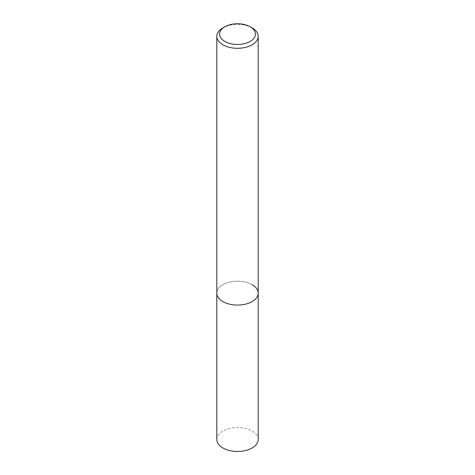 <?xml version="1.0" encoding="UTF-8"?>
<svg xmlns="http://www.w3.org/2000/svg" width="475" height="475" viewBox="0 0 475 475"><rect width="100%" height="100%" fill="white"/><g stroke="black" fill="none" stroke-linecap="round" stroke-linejoin="round"><path stroke-width="0.36" stroke-dasharray="2.38 1.78" d="M252.13 27.906A20.692 11.946 0 0 0 222.87 27.906M252.13 284.679A20.692 11.946 180 0 0 229.585 282.091A20.692 11.946 180 0 0 216.808 293.128A20.692 11.946 180 0 1 229.585 282.091A20.692 11.946 180 0 1 252.13 284.679A20.692 11.946 180 0 1 258.192 293.128M258.192 439.535A20.692 11.946 0 0 0 252.13 431.086A20.692 11.946 0 0 0 229.585 428.497A20.692 11.946 0 0 0 216.808 439.535"/><path stroke-width="0.71" d="M224.823 26.784L222.87 27.906A20.692 11.946 0 0 0 216.808 36.355A20.692 11.946 0 0 0 222.87 44.798A20.692 11.946 0 0 0 245.415 47.393A20.692 11.946 0 0 0 258.192 36.355A20.692 11.946 0 0 0 252.13 27.906L250.177 26.784A17.931 10.355 180 0 1 250.177 41.42A17.931 10.355 180 0 1 224.823 41.42A17.931 10.355 180 0 1 224.823 26.784A17.931 10.355 180 0 1 250.177 26.784L252.13 27.906M252.13 284.679A20.692 11.946 180 0 1 258.192 293.128A20.692 11.946 180 0 1 245.415 304.166A20.692 11.946 180 0 1 222.87 301.577A20.692 11.946 180 0 1 216.808 293.128L216.808 439.535A20.692 11.946 0 0 0 222.87 447.978A20.692 11.946 0 0 0 245.415 450.573A20.692 11.946 0 0 0 258.192 439.535L258.192 293.128A20.692 11.946 180 0 1 245.415 304.166A20.692 11.946 180 0 1 222.87 301.577A20.692 11.946 180 0 1 216.808 293.128L216.808 36.355M258.192 36.355L258.192 293.128"/></g></svg>
